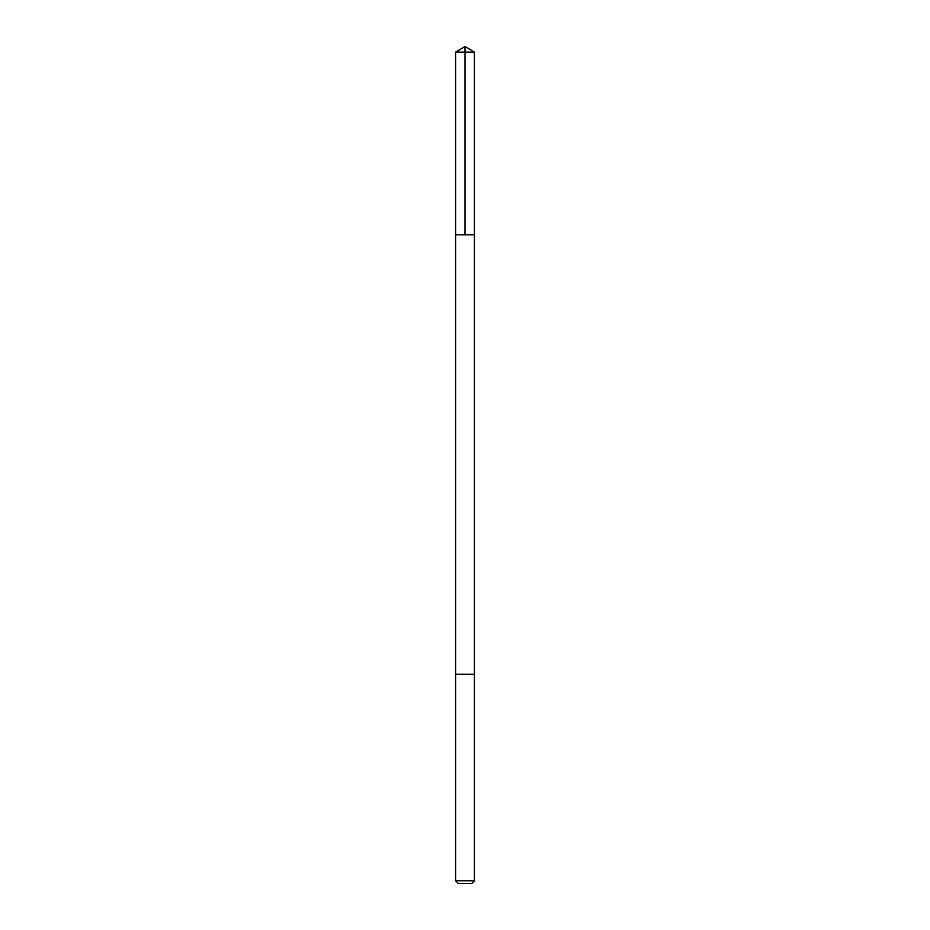 <?xml version="1.0" encoding="UTF-8"?>
<svg xmlns="http://www.w3.org/2000/svg" width="930" height="930" viewBox="0 0 930 930"><rect width="100%" height="100%" fill="white"/><g stroke="black" fill="none" stroke-linecap="round" stroke-linejoin="round"><path stroke-width="1.4" d="M466.035 234.825L474.416 234.825L474.416 52.161L455.584 52.161L455.584 234.825L474.416 234.825L474.416 674.25L455.584 674.25L455.584 234.825L466.035 234.825M474.416 674.25L455.584 674.25L455.584 880.78L474.416 880.78L474.416 674.25M474.416 880.78L471.696 883.5L458.304 883.5L455.584 880.78M465 234.825L465 46.5L455.584 52.161M465 46.5L474.416 52.161"/></g></svg>
